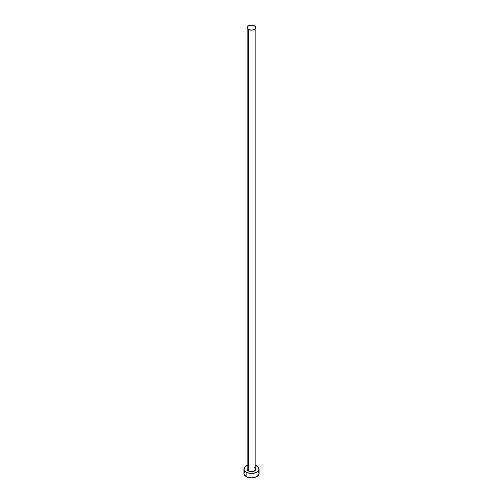 <?xml version="1.0" encoding="UTF-8"?>
<svg xmlns="http://www.w3.org/2000/svg" width="503" height="503" viewBox="0 0 503 503"><rect width="100%" height="100%" fill="white"/><g stroke="black" fill="none" stroke-linecap="round" stroke-linejoin="round"><path stroke-width="0.75" d="M247.212 468.557A4.326 2.496 0 0 0 248.444 470.657L248.287 470.921A4.54 2.622 180 0 1 247.174 468.268M247.174 27.646L247.174 468.89A4.326 2.496 0 0 0 248.444 470.657A4.326 2.496 0 0 0 253.154 471.198A4.326 2.496 0 0 0 255.826 468.89L255.826 27.646A4.326 2.496 180 0 1 253.154 29.954A4.326 2.496 180 0 1 248.444 29.413L248.444 470.657L248.444 29.413A4.326 2.496 180 0 1 247.174 27.646A4.326 2.496 180 0 1 249.846 25.339A4.326 2.496 180 0 1 254.556 25.879A4.326 2.496 180 0 1 255.826 27.646L254.556 25.879L251.5 25.15L248.444 25.879L247.174 27.646L248.444 29.413L251.5 30.142L254.556 29.413L255.826 27.646M255.826 465.482A7.57 4.37 180 0 1 256.851 465.979A7.57 4.37 180 0 1 259.07 469.066A7.57 4.37 180 0 1 254.399 473.103A7.57 4.37 180 0 1 246.149 472.154L246.149 476.567A7.57 4.37 0 0 0 254.399 477.517A7.57 4.37 0 0 0 259.07 473.48L258.492 471.808M244.508 471.808L243.93 473.48A7.57 4.37 0 0 0 246.149 476.567L246.149 472.154A7.57 4.37 180 0 1 243.93 469.066A7.57 4.37 180 0 1 247.174 465.482M247.294 465.432L244.508 467.394L244.074 469.921L245.206 471.493L247.294 472.701L251.5 473.436L255.706 472.701L257.794 471.493L258.926 469.921L258.492 467.394L255.706 465.432M255.694 468.06L256.04 469.066L255.279 470.525L254.021 471.248L251.5 471.688L248.979 471.248L247.721 470.525L246.96 469.066L247.306 468.06M243.93 469.066L243.93 473.48L244.508 475.153L247.294 477.114L251.5 477.85L255.706 477.114L258.492 475.153L259.07 473.48L259.07 469.066M255.826 468.268A4.54 2.622 180 0 1 253.864 471.305A4.54 2.622 180 0 1 248.287 470.921L248.444 470.657A4.326 2.496 0 0 0 252.883 471.254A4.326 2.496 0 0 0 255.788 469.224A4.326 2.496 0 0 0 254.556 467.124M255.826 468.89L254.606 467.224"/></g></svg>
